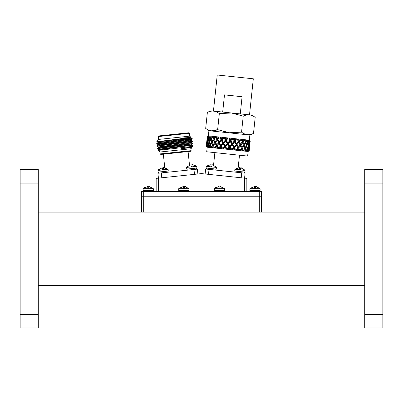 <?xml version="1.0" encoding="UTF-8"?>
<svg xmlns="http://www.w3.org/2000/svg" width="403" height="403" viewBox="0 0 403 403"><rect width="100%" height="100%" fill="white"/><g stroke="black" fill="none" stroke-linecap="round" stroke-linejoin="round"><path stroke-width="0.6" d="M259.305 212.119L259.305 196.765L143.695 196.765L259.305 196.765L259.305 191.551L261.572 191.551L261.572 196.765L259.305 196.765L261.572 196.765L261.572 212.119M141.428 212.119L141.428 196.765L143.695 196.765L141.428 196.765L141.428 191.551L143.695 191.551L143.695 212.119M364.715 212.119L38.285 212.119M38.285 285.41L364.715 285.41M364.715 183.138L364.715 169.537L382.85 169.537L382.85 314.39L364.715 314.39L364.715 183.138L382.85 183.138M382.85 314.39L382.85 327.992L364.715 327.992L364.715 314.39M20.15 314.39L20.15 169.537L38.285 169.537L38.285 327.992L20.15 327.992L20.15 314.39L38.285 314.39M205.127 173.985L205.646 169.028L245.1 173.174L244.576 178.136L246.838 178.373L246.838 191.551M244.571 191.551L244.571 178.136L201.5 173.607L158.429 178.136L158.429 191.551M156.163 178.373L156.163 191.551L156.163 178.373L158.429 178.136L157.911 173.265L193.984 169.477L194.493 174.343M259.305 191.551L143.695 191.551M191.113 150.672L190.599 151.306L160.822 154.435L160.193 153.921L191.113 150.672L190.911 148.762M157.996 150.43L159.956 152.017L190.946 148.757L191.929 147.543L181.023 148.687C188.362 147.528 192.327 146.742 192.911 146.329L157.996 150.43L158.636 149.956L163.457 149.16L191.692 145.287L191.632 144.692L192.82 143.518L191.43 142.889M181.023 148.687L191.873 147.095L192.911 146.329M158.581 149.387L157.185 148.762L162.399 147.911L192.841 143.821M157.185 148.762L157.165 148.455L162.369 147.624L192.82 143.518M158.329 146.999L156.938 146.375L162.147 145.523L192.589 141.433L191.178 140.506M156.938 146.375L156.918 146.072L162.117 145.236L192.569 141.131M165.139 143.488L156.686 143.987L192.342 139.05L192.307 138.733L183.934 139.242M158.077 144.617L156.666 143.685L192.322 138.743M190.584 146.37L193.072 145.901L191.682 145.276M157.875 142.813L157.815 142.219L162.641 141.408L186.05 138.345L191.113 137.368L189.622 136.159L158.631 139.418L156.752 141.75L164.822 141.136M182.811 137.987L190.674 137.468L156.747 141.74M158.364 136.552L158.878 135.917L188.654 132.789L189.284 133.302L158.364 136.552L158.666 139.413M193.984 169.477L197.364 169.119L197.873 173.985M161.291 172.912L161.804 177.778M158.626 149.971L158.565 149.372L163.396 148.566L191.621 144.707M158.314 146.989L191.37 142.319L191.445 142.904L186.614 143.71L158.389 147.569L158.314 146.989M158.127 145.201L158.062 144.601L162.893 143.795L191.118 139.937L192.342 139.05M190.881 137.534L190.941 138.133L186.11 138.939L157.885 142.798L156.666 143.685M191.128 139.922L191.193 140.516L186.362 141.327L158.137 145.186L156.918 146.072M207.374 112.346L210.834 110.81L252.132 115.147L255.19 117.374L253.507 133.408C249.276 135.418 245.291 135 241.553 132.149L229.403 132.743L217.645 129.64C213.414 131.65 209.429 131.232 205.691 128.381L207.374 112.346C211.605 110.336 215.59 110.754 219.328 113.606L217.645 129.64L211.248 130.834M237.427 114.135L231.478 113.011L243.236 116.119C247.467 114.104 251.452 114.523 255.19 117.374M249.86 135.03L249.321 140.184L208.376 135.882L208.92 130.728L249.86 135.03L253.507 133.408M248.132 151.493L207.187 147.191L206.709 151.77L247.649 156.072L248.132 151.493L249.24 150.596L249.301 149.946L249.24 150.596M213.444 111.082L217.237 75.008L253.311 78.797L249.517 114.875M240.279 113.903L242.082 96.725L233.287 95.798L224.491 94.876L222.683 112.054M206.366 145.433L206.291 146.082L206.825 146.717L206.316 146.082L206.951 146.732L206.578 146.113L207.459 146.783L207.006 146.158L207.384 146.198L207.918 146.833L207.772 146.239L208.986 146.944L208.608 146.324L209.238 146.39L209.751 147.024L209.837 146.455L211.328 147.191L211.041 146.581L211.902 146.672L212.371 147.302L215.56 142.355L214.769 142.269L213.252 144.531L213.56 145.377L212.326 142.012L214.235 138.98L215.56 142.355L217.706 139.347L219.559 142.773L221.65 139.76L221.998 139.796L223.368 142.36L223.413 143.176L223.831 143.221L225.242 145.79L225.232 146.601L225.72 146.652L226.582 148.213L227.907 148.354L227.997 148.944L229.035 148.47L229.947 148.566L230.763 149.231L231.07 148.687L232.365 148.823L232.34 149.397L234.339 149.029L234.994 149.679L235.407 149.14L236.626 149.271L236.475 149.835L237.644 149.377L238.445 149.463L238.908 150.087L239.412 149.563L240.5 149.679L240.228 150.228L241.392 149.77L242.087 149.845L242.334 150.45L242.908 149.931L243.815 150.027L243.432 150.566L244.545 150.102L245.1 150.163L245.115 150.742L245.744 150.228L246.429 150.299L245.951 150.828L246.963 150.359L247.356 150.4L247.14 150.954L247.79 150.445L248.233 150.49L247.674 151.009L248.757 150.546L248.313 151.08L249.135 150.586L248.52 151.1L249.215 150.596M225.72 146.652L227.65 144.435L229.08 147.004L227.907 148.354M223.831 143.221L225.745 141.005L225.902 140.209L226.39 140.259L227.816 142.828L229.755 140.612L230.269 140.667L231.861 138.783L230.924 139.262L230.012 139.166L229.095 138.491L228.884 139.05L229.755 140.612M226.39 140.259L227.564 138.909L228.884 139.05M227.816 142.828L227.745 143.634L228.299 143.69L230.234 141.473L230.269 140.667L230.879 140.728L232.047 139.383L231.861 138.783M232.047 139.383L233.347 139.519L234.183 141.075L234.566 141.115L236.093 139.226L235.322 139.725L234.44 139.634L233.438 138.949L233.347 139.519M230.879 140.728L232.294 143.302L232.103 144.093L232.763 144.158L234.647 141.937L234.566 141.115L235.266 141.191L236.385 139.836L236.093 139.226M236.385 139.836L237.604 139.967L238.375 141.518L240.007 139.639L239.427 140.158L237.574 139.383L237.604 139.967M235.266 141.191L236.596 143.75L236.289 144.531L237.029 144.606L238.788 142.375L238.601 141.539L239.367 141.619L240.389 140.259L240.007 139.639M240.389 140.259L241.478 140.37L242.132 141.911L243.432 139.997L243.064 140.541L241.326 139.776L241.478 140.37M239.367 141.619L240.536 144.168L240.128 144.934L240.913 145.015L242.485 142.763L242.193 141.916L242.994 142.002L243.886 140.627L243.432 139.997M243.886 140.627L244.797 140.723L245.301 142.244L243.442 145.281L244.243 145.367L245.568 143.085L245.195 142.234L245.991 142.319L246.722 140.924L246.213 140.289L246.077 140.854L245.523 140.798L244.53 140.113L244.797 140.723M246.722 140.924L247.412 140.995L247.739 142.501L246.097 145.564L246.873 145.644L247.905 143.332L247.472 142.476L248.228 142.551L248.772 141.141L248.238 140.506L248.334 141.09L247.941 141.05L247.049 140.38L247.412 140.995M248.772 141.141L249.21 141.186L249.341 142.672L248.596 145.015L247.971 145.76L248.691 145.836L249.397 143.488L249.2 143.146M248.923 142.627L249.603 142.697L249.946 141.262L249.412 140.627L249.734 141.241L248.772 140.561L249.21 141.186M249.946 141.262L250.036 142.743L249.462 145.312M249.321 140.184L250.112 141.282M212.683 146.752L214.386 147.513L214.205 146.914L215.257 147.024L215.66 147.644L216.194 147.125L216.975 147.206L218.028 147.896L217.968 147.312L219.161 147.433L219.474 148.047L220.204 147.543L222.088 148.319L222.154 147.75L223.438 147.886L223.65 148.485L224.552 148.002L225.458 148.097L226.395 148.772L226.582 148.213M206.291 146.082L207.187 147.191M208.049 138.33L207.389 138.259L206.935 140.637L207.298 136.778L207.923 136.264L207.268 136.778L208.376 135.882M207.298 136.778L207.389 138.259M207.988 136.854L209.016 136.38L208.749 136.934L209.102 136.97L210.084 136.496L208.991 138.431L209.903 141.76L209.137 141.675L208.18 143.997L207.847 141.544L209.298 138.461L208.558 138.385L207.762 140.723L207.595 138.284L207.988 136.854L208.558 136.335L207.404 136.788M209.585 137.02L210.215 137.085L210.603 138.597L211.389 138.682L210.834 139.438L211.59 141.937L212.386 142.017L212.038 141.171L213.434 138.894L214.235 138.98L215.484 137.06L214.331 137.519L213.661 137.448L213.469 136.849L212.88 137.368L213.434 138.894M212.038 141.171L211.243 138.667L212.426 136.738L210.814 137.151L210.85 136.577L210.215 137.085M212.018 137.277L212.88 137.368M215.187 137.609L216.235 137.72L216.925 139.262L217.706 139.347L219.126 137.443L217.952 137.902L217.172 137.816L216.759 137.196L216.235 137.72M217.892 139.362L219.126 137.443M218.945 138.002L220.139 138.128L220.93 139.685L221.65 139.76L223.186 137.871L221.187 138.239L220.572 137.594L220.139 138.128M221.998 139.796L223.131 138.446L223.186 137.871M223.131 138.446L224.416 138.577L225.267 140.138L225.902 140.209L227.494 138.325L226.436 138.793L225.529 138.697L224.748 138.033L224.416 138.577M227.564 138.909L227.494 138.325M247.885 142.516L248.188 142.551M249.135 142.647L249.583 142.697M248.983 145.866L249.613 145.931L250.218 141.292M249.613 145.931L249.925 143.473M248.253 149.019L248.933 149.095L249.467 146.727L249.467 148.339M249.392 149.14L249.256 149.866M249.603 142.697L249.633 145.12M249.522 141.216L249.563 141.881L249.734 141.241M249.563 141.881L249.301 142.178M248.691 145.836L248.893 148.274L249.467 145.916L249.397 143.488M248.893 148.274L248.631 148.571M248.933 149.095L248.963 150.566M249.135 150.586L249.366 149.14M248.228 142.551L248.596 145.015M247.941 141.05L248.077 141.725L248.334 141.09M248.077 141.725L247.472 142.476M246.873 145.644L247.402 148.118L246.802 148.868L247.553 148.949L248.424 146.616L247.971 145.76M247.402 148.118L248.313 145.795L247.905 143.332M248.545 150.526L248.722 149.886L248.757 150.546M248.424 146.616L248.671 149.065L248.233 150.49M247.553 148.949L247.79 150.445M245.991 142.319L246.671 144.813M248.722 149.886L248.53 149.538M245.523 140.798L245.734 141.478L246.077 140.854M245.734 141.478L245.195 142.234M244.243 145.367L245.064 147.871L244.525 148.631L245.316 148.712L246.5 146.415L246.097 145.564M245.064 147.871L246.283 145.579L245.568 143.085M246.963 150.359L247.235 149.73L247.356 150.4M246.5 146.415L247.069 148.898L246.429 150.299M245.316 148.712L245.744 150.228M242.994 142.002L243.941 144.526M247.235 149.73L246.802 148.868M237.029 144.606L238.284 147.16L237.926 147.936L238.692 148.017L240.364 145.77L240.128 144.934L242.193 141.916L243.467 145.287L241.523 148.314L242.319 148.4L243.775 146.128L243.442 145.281M240.536 144.168L242.132 141.911M242.369 140.466L242.651 141.156L243.064 140.541M242.651 141.156L242.193 141.916L241.326 139.776M240.913 145.015L241.981 147.548L242.944 146.098M241.981 147.548L241.462 148.309L240.364 145.77M244.545 150.102L244.893 149.483L245.1 150.163M243.775 146.128L244.631 148.642L243.815 150.027M242.319 148.4L242.908 149.931M242.485 142.763L243.125 144.385M244.893 149.483L244.525 148.631M232.763 144.158L234.143 146.722L233.891 147.513L234.596 147.584L236.425 145.357L236.289 144.531L238.601 141.539L240.128 144.934L238.284 147.16M236.596 143.75L238.375 141.518M238.621 140.073L238.959 140.763L239.427 140.158M238.959 140.763L238.601 141.539L237.574 139.383M237.644 149.377L238.118 148.767L237.926 147.936L240.128 144.934L242.334 150.45M241.392 149.77L241.81 149.155L242.087 149.845M238.692 148.017L239.412 149.563M240.5 149.679L241.462 148.309M238.788 142.375L239.981 144.919M241.81 149.155L241.523 148.314L240.228 150.228M228.299 143.69L229.73 146.259L229.599 147.06L230.209 147.125L234.566 141.115L236.289 144.531L234.143 146.722M232.294 143.302L234.183 141.075M234.44 139.634L234.813 140.33L235.322 139.725M234.813 140.33L234.566 141.115L233.438 138.949M233.463 148.939L233.972 148.334L233.891 147.513L236.289 144.531L237.926 147.936L236.425 145.357M238.118 148.767L238.445 149.463M234.596 147.584L235.407 149.14M236.626 149.271L237.699 147.911M234.647 141.937L235.987 144.501M236.475 149.835L237.926 147.936L238.908 150.087M227.65 144.435L227.745 143.634L230.269 140.667L232.103 144.093L231.649 144.042L229.73 146.259M230.012 139.166L230.4 139.866L230.924 139.262M230.4 139.866L230.269 140.667L229.095 138.491M229.035 148.47L229.559 147.871L229.599 147.06L232.103 144.093L233.891 147.513L233.513 147.473L232.123 144.904M233.972 148.334L234.339 149.029M230.209 147.125L231.07 148.687M232.365 148.823L233.513 147.473M230.234 141.473L231.649 144.042M232.34 149.397L233.891 147.513L234.994 149.679M219.559 142.773L220.98 146.153L221.328 146.193L225.902 140.209L227.745 143.634L227.166 143.574L225.242 145.79M223.368 142.36L225.267 140.138M225.529 138.697L225.912 139.393L226.436 138.793M225.912 139.393L225.902 140.209L224.748 138.033M224.552 148.002L225.232 146.601L227.745 143.634L229.599 147.06L229.08 147.004M229.559 147.871L229.947 148.566M225.745 141.005L227.166 143.574M227.997 148.944L229.599 147.06L230.763 149.231M215.665 142.365L217.222 145.76L221.65 139.76L223.413 143.176L222.733 143.105L220.874 145.332M219.131 141.916L220.93 139.685M221.187 138.239L221.544 138.934L222.048 138.33M221.544 138.934L221.65 139.76L220.572 137.594M220.204 147.543L223.413 143.176L225.232 146.601L224.597 146.536L223.197 143.967M225.07 147.397L225.458 148.097M221.328 146.193L222.154 147.75M223.438 147.886L224.597 146.536M221.378 140.546L222.733 143.105M223.65 148.485L225.232 146.601L226.395 148.772M213.348 146.823L213.046 146.193L217.706 139.347L219.292 142.743L218.537 142.667L216.819 144.904M215.298 141.513L216.925 139.262M217.172 137.816L217.489 138.511L217.952 137.902M217.489 138.511L216.759 137.196M216.194 147.125L219.292 142.743L220.98 146.153L220.26 146.077L218.965 143.523M220.703 146.939L221.071 147.634M217.222 145.76L217.968 147.312M219.161 147.433L220.26 146.077M217.323 140.118L218.537 142.667M219.474 148.047L220.98 146.153L222.088 148.319M213.661 137.448L214.255 138.985L213.721 139.796L214.769 142.269M213.907 138.093L214.235 138.98L215.484 137.06M213.902 138.073L214.331 137.519M216.648 146.511L216.975 147.206M215.131 143.12L216.255 145.659L215.257 147.024M213.585 145.377L214.205 146.914M215.66 147.644L217.031 145.74L216.255 145.659M211.59 141.937L210.331 144.224L209.681 141.735L210.834 139.438M209.484 140.904L210.603 138.597M210.814 137.151L211.001 137.826L211.333 137.201M211.001 137.826L211.389 138.682M211.041 146.581L210.573 145.06L212.386 142.017M210.331 144.224L210.714 145.075L209.928 144.994L209.318 142.506L209.903 141.76M211.867 142.773L212.764 145.292L211.902 146.672M214.386 147.513L213.56 145.377L212.764 145.292M207.762 140.723L207.983 141.126M208.749 136.934L208.85 137.599L209.102 136.97M208.85 137.599L209.298 138.461M208.608 146.324L208.321 144.823L209.318 142.506M208.18 143.997L208.623 144.858L207.883 144.778L207.59 142.324L207.898 141.977M209.837 146.455L210.159 145.831L210.356 146.511M209.238 146.39L209.928 144.994M208.683 139.211L209.137 141.675M208.366 136.894L208.558 138.385M210.159 145.831L210.714 145.075M208.225 141.579L207.52 141.508L206.895 143.861L206.9 141.443L207.621 138.828M207.555 136.808L207.57 137.468L207.726 136.824M207.006 146.158L206.92 144.677L207.59 142.324M206.895 143.861L207.061 144.153M207.772 146.239L208.008 145.604L208.124 146.274M207.384 146.198L207.883 144.778M207.399 139.075L207.52 141.508M208.008 145.604L208.623 144.858M207.207 137.428L207.268 136.778M206.316 146.082L206.89 142.103M206.532 143.821L207.036 139.035M206.578 146.113L206.729 145.468L206.749 146.128M206.764 142.239L206.422 146.098M207.374 144.722L206.714 144.657M250.192 141.287L250.142 141.942M223.453 131.62L229.403 132.743M243.236 116.119L241.553 132.149M219.328 113.606L231.478 113.011M241.719 172.822L241.196 177.778M209.026 169.381L208.507 174.343M214.235 138.98L218.028 147.896M148.511 190.418L147.836 191.551M148.989 190.418L148.289 191.551M149.12 190.418L148.42 191.551M143.125 188.715L153.331 188.715A5.441 5.441 0 0 0 153.054 188.377L148.798 186.513L148.682 188.377L147.775 188.377L147.775 186.513L143.403 188.377A5.441 5.441 0 0 0 143.125 188.715L143.125 190.418L153.331 190.418L153.331 188.715M143.423 188.377L144.329 187.551M148.682 186.513L149.901 186.604M158.132 172.106L157.951 170.414L168.096 169.346A5.441 5.441 0 0 0 167.789 169.038L163.245 167.643L163.442 169.497L162.54 169.587L162.228 167.749L158.188 170.046A5.441 5.441 0 0 0 157.951 170.414L158.132 172.106L168.278 171.038L168.096 169.346M158.213 170.046L159.024 169.134M163.361 167.628L164.464 167.608M163.487 171.542L162.933 172.741M163.961 171.492L163.381 172.691M164.086 171.476L163.512 172.68M178.715 188.715L188.916 188.715A5.441 5.441 0 0 0 188.644 188.377L184.388 186.513L184.272 188.377L183.365 188.377L183.365 186.513L178.992 188.377A5.441 5.441 0 0 0 178.715 188.715L178.715 190.418L188.916 190.418L188.916 188.715M184.272 186.513L185.491 186.604M214.31 188.715L224.511 188.715A5.441 5.441 0 0 0 224.234 188.377L219.978 186.513L219.862 188.377L218.955 188.377L218.955 186.513L214.582 188.377A5.441 5.441 0 0 0 214.31 188.715L214.31 190.418L224.511 190.418L224.511 188.715M214.603 188.377L215.509 187.551M219.862 186.513L221.081 186.604M184.1 190.418L183.425 191.551M184.579 190.418L183.879 191.551M184.71 190.418L184.01 191.551M219.69 190.418L219.015 191.551M220.169 190.418L219.469 191.551M220.3 190.418L219.6 191.551M192.115 168.535L191.561 169.728M192.594 168.484L192.014 169.683M192.72 168.469L192.145 169.668M186.584 167.406L196.729 166.338A5.441 5.441 0 0 0 196.422 166.026L191.994 164.62L192.07 166.484L191.168 166.58L190.977 164.726L186.821 167.038A5.441 5.441 0 0 0 186.584 167.406L186.76 169.094L196.906 168.031L196.729 166.338M191.878 164.631L193.097 164.6M239.397 172.67L240.188 171.613M238.919 172.62L239.74 171.567M238.793 172.605L239.609 171.552M234.904 169.346L245.049 170.414L244.868 172.106L234.722 171.038L234.904 169.346A5.441 5.441 0 0 1 235.211 169.038L239.639 167.628M245.049 170.414A5.441 5.441 0 0 0 244.812 170.046L240.772 167.749L241.855 167.955M240.772 167.749L240.46 169.587L239.558 169.497L239.755 167.643M210.764 169.658L211.555 168.605M210.29 169.608L211.107 168.555M210.159 169.598L210.976 168.54M206.271 166.338L216.416 167.406L216.24 169.094L206.094 168.031L206.271 166.338A5.441 5.441 0 0 1 206.578 166.026L211.122 164.631L210.93 166.484L211.832 166.58L212.023 164.726L213.222 164.948M216.416 167.406A5.441 5.441 0 0 0 216.179 167.038L212.139 164.741M255.28 190.418L254.605 191.551M255.759 190.418L255.059 191.551M255.89 190.418L255.19 191.551M249.895 188.715L260.101 188.715A5.441 5.441 0 0 0 259.824 188.377L255.567 186.513L255.452 188.377L254.545 188.377L254.545 186.513L250.172 188.377A5.441 5.441 0 0 0 249.895 188.715L249.895 190.418L260.101 190.418L260.101 188.715M250.192 188.377L251.099 187.551M255.452 186.513L256.671 186.604M20.15 183.138L38.285 183.138M188.08 151.568L189.496 165.039M160.193 153.921L159.991 152.012M189.586 136.164L189.284 133.302M191.883 147.08L191.929 147.543M191.37 142.319L192.589 141.433M157.825 142.229L156.752 141.75M157.165 148.455L158.389 147.569M192.307 138.733L190.926 138.118M163.341 154.168L164.756 167.638M238.183 167.643L239.488 155.215M206.608 143.08L206.956 139.776M213.56 165.059L214.864 152.626M208.92 130.728L205.691 128.381M143.468 190.418L143.468 191.551M152.989 190.418L152.989 191.551M158.47 172.071L158.586 173.194M167.935 171.074L168.056 172.202M179.058 190.418L179.058 191.551M188.579 190.418L188.579 191.551M214.648 190.418L214.648 191.551M224.169 190.418L224.169 191.551M187.098 169.059L187.219 170.187M196.568 168.066L196.689 169.189M244.425 173.104L244.53 172.071M234.954 172.106L235.065 171.074M215.791 170.096L215.902 169.059M206.321 169.099L206.432 168.066M250.238 190.418L250.238 191.551M259.759 190.418L259.759 191.551"/></g></svg>
